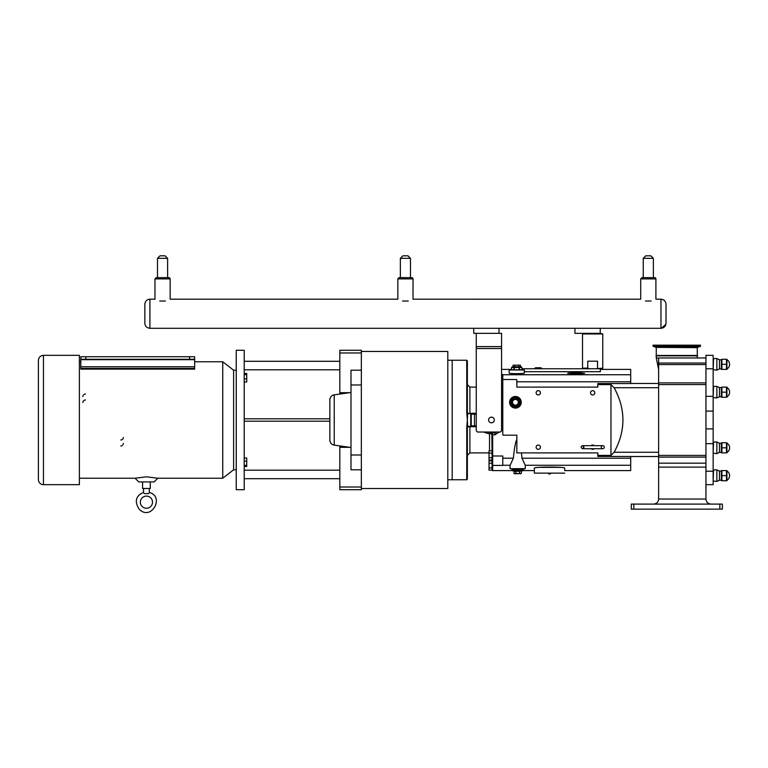 <?xml version="1.0" encoding="UTF-8"?>
<svg xmlns="http://www.w3.org/2000/svg" width="768" height="768" viewBox="0 0 768 768"><rect width="100%" height="100%" fill="white"/><g stroke="black" fill="none" stroke-linecap="round" stroke-linejoin="round"><path stroke-width="1.15" d="M601.248 447.197A1.517 1.517 0 0 1 603.523 445.882A1.517 1.517 0 0 1 603.523 448.512A1.517 1.517 0 0 1 601.248 447.197M478.8 299.165L473.741 299.165M600.336 368.765L602.765 368.16L596.122 368.765L600.336 368.765L600.336 371.693L524.342 371.693M596.122 368.765L589.171 368.765L587.75 368.16L587.75 361.181L597.542 361.181L597.542 368.16M521.933 368.765L589.171 368.765M587.75 368.16L582.528 368.16L582.528 333.955L602.765 333.955L602.765 368.16M602.765 333.955L600.24 333.35L600.24 328.291L499.037 328.291L499.037 333.35L473.741 333.35L473.741 328.291L149.904 328.291L149.904 299.194C146.832 299.491 145.142 301.181 144.845 304.253L144.845 323.232C145.142 326.304 146.832 327.994 149.904 328.291C146.832 327.994 145.142 326.304 144.845 323.232M233.616 370.195L233.616 469.805L222.749 478.234L222.749 361.757L233.616 370.195L236.246 370.195M80.803 357.984L80.803 359.28L85.862 359.28L85.862 356.746L80.803 356.746L80.803 369.12L194.65 369.12L194.65 368.429L80.803 368.429M189.59 356.746L189.59 359.28L194.65 359.28L194.65 356.746L85.862 356.746M194.65 359.28L194.65 368.429M189.59 359.28L85.862 359.28M38.4 360.394C38.698 357.312 40.387 355.632 43.459 355.325L43.459 484.666A5.059 5.059 0 0 1 38.4 479.606L38.4 360.394L38.4 479.606M43.459 355.325L79.382 355.325L79.382 484.666L43.459 484.666M82.867 402.538A2.534 2.534 0 0 1 85.402 400.003M123.35 437.462A2.534 2.534 0 0 1 120.816 439.987M123.35 443.453A2.534 2.534 0 0 1 123.072 444.605M122.362 445.459A2.534 2.534 0 0 1 120.816 445.987M82.867 396.538A2.534 2.534 0 0 1 83.146 395.386M83.856 394.531A2.534 2.534 0 0 1 85.402 394.003M149.318 488.486L149.318 492.47L148.608 493.613L149.318 492.47C164.89 496.454 151.507 521.088 139.459 509.501C132.432 499.296 138.854 494.246 143.549 492.47L143.549 488.486M146.429 496.099A6.067 6.067 0 0 1 151.69 505.21A6.067 6.067 0 0 1 141.168 505.21A6.067 6.067 0 0 1 146.429 496.099M148.608 493.613L144.25 493.613C143.376 492.115 143.376 492.115 144.25 493.613C143.376 492.115 143.376 492.115 144.25 493.613L144.173 493.43M146.429 476.803L157.814 478.234L154.118 481.92L138.739 481.92L135.043 478.234L146.429 476.803M142.589 481.92L142.589 488.486L150.278 488.486L150.278 481.92M447.802 360.23L452.179 360.23L452.179 479.76L447.802 479.76M334.224 394.848A5.059 5.059 0 0 0 329.866 399.859L329.866 440.131C330.077 442.886 331.526 444.557 334.224 445.142L334.224 394.848L350.986 392.486M361.344 384.979L350.986 384.979L350.986 370.195L361.344 370.195M361.344 455.011L350.986 455.011L350.986 384.979M361.344 469.805L350.986 469.805L350.986 455.011M244.205 381.965L246.739 381.965L246.739 378.864L244.205 378.864M244.205 374.63L246.739 374.63L246.739 378.864M244.205 373.498L246.739 373.498L246.739 374.63M244.205 466.493L246.739 466.493L246.739 465.36L244.205 465.36M244.205 461.126L246.739 461.126L246.739 465.36M244.205 458.026L246.739 458.026L246.739 461.126M339.83 369.811L244.205 369.811M339.83 361.296L244.205 361.296M329.866 421.19L244.205 421.19M244.205 418.8L329.866 418.8M244.205 470.179L339.83 470.179M244.205 478.694L339.83 478.694M361.344 352.973L339.83 352.973L339.83 392.678L349.642 392.678M339.83 352.973L339.83 350.266L361.344 350.266L361.344 351.466L447.802 351.466L447.802 488.525L361.344 488.525L361.344 351.466M361.344 488.525L361.344 489.725L339.83 489.725L339.83 487.018L361.344 487.018M349.642 447.312L339.83 447.312L339.83 487.018M339.83 447.312L339.83 445.93M339.83 394.061L339.83 392.678M244.205 489.725L244.205 350.266L236.246 350.266L236.246 489.725L244.205 489.725M492.058 460.858L489.024 460.858L489.024 463.2L492.058 463.2M490.944 432.634L489.523 433.987L491.837 433.488A1.008 0.931 92 0 0 490.944 432.634L491.078 432.643A1.008 1.008 0 0 1 491.078 432.643L491.069 432.643A1.008 1.008 0 0 0 491.069 432.643A1.008 1.008 91.5 0 0 491.069 432.643A1.008 1.008 91.5 0 1 492.058 433.651L492.058 469.958L492.058 467.875L489.024 467.875L489.024 463.2M511.354 468.672L511.862 469.296L523.248 469.296A0.509 0.509 0 0 0 522.739 469.805L512.621 469.805L513.13 470.947L522.23 470.947L513.13 470.947A0.509 0.509 0 0 1 512.64 470.592L492.662 470.592A0.605 0.605 90 0 1 492.058 469.987L489.024 470.208L489.024 467.875M491.827 433.488L492.058 450.739L489.024 450.739L489.024 453.082L492.058 453.082L492.058 457.757L489.024 457.757L489.024 453.082M492.662 470.592L492.662 434.842L492.058 434.803L492.058 433.651L492.058 453.082M492.058 460.09L489.024 460.09L489.024 457.757M467.616 413.674L467.366 420L467.616 413.674L470.87 413.674A1.018 1.008 180 0 0 470.736 414.173L471.754 413.674L470.87 413.674L474.979 413.674L471.754 413.674M471.754 426.317L476.266 426.317L470.87 426.317L471.754 426.317L471.235 425.818L471.235 414.173L474.48 414.173A0.509 0.509 -90 0 1 474.979 413.674L476.266 413.674M470.736 414.173L470.736 425.818A1.018 1.008 180 0 0 470.87 426.317L467.616 426.317L467.366 420L467.616 426.317M487.459 432.019A12.653 12.653 0 0 0 491.395 432.643A1.008 0.864 -90 0 1 492.192 433.258L492.662 432.749L492.096 432.643L494.89 432.643A2.534 2.534 0 0 0 496.56 432.019M483.475 432.019L489.523 433.987L489.523 450.739M469.891 413.674L467.366 413.165L467.866 413.674A0.509 0.509 0 0 1 467.366 413.165L466.752 413.222L467.251 413.654M467.251 426.336L466.752 426.768L467.366 426.826A0.509 0.509 0 0 1 467.866 426.317L467.366 426.317M467.366 426.826L467.366 479.146L467.366 426.826L476.266 426.72M466.8 413.261L467.366 420L466.8 426.73M502.781 420L501.571 420M467.366 413.165L467.366 360.845L467.366 413.165M491.395 432.643L492.096 432.643M502.781 434.669L502.781 380.026A0.509 0.509 0 0 1 503.29 379.517L516.346 379.517A0.509 0.509 0 0 1 516.845 380.026L516.845 387.11L597.811 387.11L597.811 384.605L610.963 384.605L610.963 455.386L597.811 455.386L597.811 452.89L516.845 452.89L516.845 435.178L503.29 435.178A0.509 0.509 0 0 1 502.781 434.669M501.571 374.582L502.781 374.582L502.781 380.026M492.058 455.981L502.781 456.019L502.781 465.418L492.662 465.418A0.605 0.605 180 0 1 492.058 464.803M705.946 463.181L658.627 463.181L658.627 357.965L656.275 357.965L656.275 355.834L697.296 355.834L697.296 357.965M590.515 392.803A2.131 2.131 0 0 1 592.646 390.662A2.131 2.131 0 0 1 594.787 392.803A2.131 2.131 0 0 1 592.646 394.934A2.131 2.131 0 0 1 590.515 392.803M536.122 392.803A2.131 2.131 0 0 1 538.253 390.662A2.131 2.131 0 0 1 540.384 392.803A2.131 2.131 0 0 1 538.253 394.934A2.131 2.131 0 0 1 536.122 392.803M536.122 447.197A2.131 2.131 0 0 1 538.253 445.056A2.131 2.131 0 0 1 540.384 447.197A2.131 2.131 0 0 1 538.253 449.328A2.131 2.131 0 0 1 536.122 447.197M591.149 445.67A2.131 2.131 0 0 1 594.154 445.67M594.154 448.714A2.131 2.131 0 0 1 591.149 448.714M516.346 379.517L516.845 380.026L516.346 379.517M548.65 473.933L548.275 473.126L548.65 473.933L550.426 473.933L550.8 473.126L550.426 473.933M580.147 373.853L580.147 372.778L579.245 372.538L573.062 372.538L572.15 372.778L572.15 373.853M572.15 372.778L580.147 372.778M574.157 373.91L574.157 372.778M578.15 373.91L578.15 372.778M520.061 369.802L521.933 369.802L521.933 367.517L519.494 367.517L519.494 369.802L520.061 369.802M514.003 369.802L511.574 369.802L511.574 367.517L514.003 367.517L514.003 369.802L519.494 369.802M514.32 369.802L514.32 367.517L519.178 367.517L519.178 369.802M511.574 369.802L511.565 367.517L512.266 366.816L521.232 366.816L521.933 367.517L521.933 369.802M520.493 402.288A5.059 5.059 0 0 0 515.434 397.229A5.059 5.059 0 0 0 510.374 402.288A5.059 5.059 0 0 0 515.434 407.347A5.059 5.059 0 0 0 520.493 402.288M519.082 402.288L517.43 398.822L519.082 402.288L517.258 405.446L513.61 405.446L511.776 402.288L513.61 399.12L517.258 399.12L513.61 399.12L511.776 402.288L513.61 405.446L517.258 405.446L519.082 402.288L517.258 399.12M517.43 398.822L513.61 399.12M513.427 398.822L511.43 402.288L513.427 405.754L517.43 405.754L513.427 405.754L511.776 402.288M519.437 402.288L517.258 405.446M518.304 402.288A2.87 2.87 0 0 1 515.434 405.158A2.87 2.87 0 0 1 512.554 402.288A2.87 2.87 0 0 1 515.434 399.408A2.87 2.87 0 0 1 518.304 402.288M521.251 402.288A5.818 5.818 0 0 1 515.434 408.106A5.818 5.818 0 0 1 509.616 402.288A5.818 5.818 0 0 1 515.434 396.47A5.818 5.818 0 0 1 521.251 402.288M521.866 373.507L523.824 373.306M524.323 373.152L524.342 373.114C524.707 373.795 508.79 373.795 509.155 373.114L509.155 370.003L524.342 370.003L524.342 373.114M511.565 369.379L510.614 369.398M520.397 365.174L513.101 365.174L520.397 365.174L520.397 366.816M518.573 365.174L518.573 366.816M514.925 365.174L514.925 366.816M513.101 365.174L513.101 366.816M523.498 469.296A0.509 0.509 0 0 0 524.006 468.797L511.354 468.797M523.248 469.296L512.112 469.296L512.621 469.805M522.739 469.805L522.23 470.947A0.509 0.509 0 0 0 522.739 470.448L512.621 470.448M519.677 470.947L521.328 471.254L522.739 470.448L522.23 470.947M514.032 471.254L519.504 471.254L519.504 473.501L514.032 473.501L514.032 471.254L515.856 471.254L515.856 473.501M514.8 473.779L521.328 473.501L521.328 471.254M520.55 473.779L519.504 473.501M513.13 470.947L515.674 470.947M570.422 372.893L568.224 373.114M580.147 372.806L584.65 373.334L576.154 373.93L567.648 373.334L572.15 372.806M534.95 368.765L541.699 368.419L540.95 367.757L535.69 367.757M522.72 470.592L534.355 470.592L534.355 468.115C533.626 466.752 565.45 466.752 564.72 468.115L564.72 470.592L630.701 470.592L630.701 456.451L597.811 456.451L597.811 455.386M560.218 467.366L539.28 467.338M600.336 369.398L630.701 369.398L630.701 383.539L597.811 383.539L597.811 384.605M501.571 369.398L511.565 369.398M510.134 465.264L513.35 458.218C514.406 447.811 515.578 441.562 516.845 439.459M510.086 465.158L510.086 468.672L525.274 468.672L525.274 465.158M521.414 452.89L522.01 458.218L525.226 465.264M564.72 470.592L564.72 468.115M564.72 473.126L534.355 473.126L534.355 468.115M534.355 473.126L534.355 470.592M610.963 384.605L614.131 387.725C625.843 409.238 625.843 430.752 614.131 452.266L610.963 455.386M711.014 504.096C707.942 503.789 706.253 502.099 705.946 499.037L658.627 499.037L658.627 467.107L705.946 467.107M658.627 463.181L658.627 467.107M705.946 484.666L713.155 484.666L713.155 411.091L705.946 411.091L705.946 355.325L713.155 355.325L713.155 368.774L705.946 368.774M713.155 428.899L705.946 428.899L705.946 411.091M713.155 411.091L713.155 368.774M713.155 471.216L705.946 471.216L705.946 428.899M705.946 499.037L705.946 471.216M716.861 397.958L716.861 386.371L713.558 386.371L713.155 397.555L716.861 397.958L719.453 396.749L719.453 387.581L716.861 386.371M719.453 396.749L721.344 396.749L721.344 387.581L719.453 387.581M721.901 397.229L721.901 387.11L726.47 387.11L726.47 397.229L721.901 397.229M726.922 397.229L726.922 387.11M727.027 387.581A5.376 5.376 0 0 1 727.027 396.749M726.47 392.17L721.901 392.17M716.861 453.619L716.861 442.032L713.558 442.032L713.155 453.216L716.861 453.619L719.453 452.41L719.453 443.242L716.861 442.032M719.453 452.41L721.344 452.41L721.344 443.242L719.453 443.242M721.901 452.89L721.901 442.762L726.47 442.762L726.47 452.89L721.901 452.89M726.922 452.89L726.922 442.762M727.027 443.242A5.376 5.376 0 0 1 727.027 452.41M716.861 481.45L716.861 469.862L713.558 469.862L713.155 481.046L716.861 481.45L719.453 480.24L719.453 471.072L716.861 469.862M719.453 480.24L721.344 480.24L721.344 471.072L719.453 471.072M721.901 480.72L721.901 470.592L726.47 470.592L726.47 480.72L721.901 480.72M726.922 480.72L726.922 470.592M727.027 471.072A5.376 5.376 0 0 1 727.027 480.24M716.861 370.128L716.861 358.541L713.558 358.541L713.155 369.725L716.861 370.128L719.453 368.918L719.453 359.75L716.861 358.541M719.453 368.918L721.344 368.918L721.344 359.75L719.453 359.75M721.901 369.398L721.901 359.28L726.47 359.28L726.47 369.398L721.901 369.398M726.922 369.398L726.922 359.28M727.027 359.75A5.376 5.376 0 0 1 727.027 368.918M726.47 447.821L721.901 447.821M726.47 475.651L721.901 475.651M726.47 364.339L721.901 364.339M705.946 455.414L658.627 455.414M705.946 384.576L658.627 384.576M705.946 364.57L658.627 364.57M705.946 357.965L658.627 357.965M631.296 504.096L631.296 509.155L631.296 504.096L719.846 504.096L719.846 509.155L722.371 509.155L722.371 504.096L719.846 504.096M631.296 509.155L719.846 509.155M658.627 499.037C658.32 502.099 656.64 503.789 653.568 504.096M697.296 355.834L656.275 355.834M697.498 355.795L656.074 355.795M687.878 346.272L653.069 346.272L653.069 345.168L700.493 345.168L700.493 346.272L687.878 346.272M699.322 345.168L698.256 345.168M655.315 345.168L654.25 345.168M660.96 328.291C664.032 327.994 665.712 326.304 666.019 323.232L666.019 304.253C665.712 301.181 664.032 299.491 660.96 299.194L660.96 328.291L574.934 328.291L574.934 333.35L600.24 333.35M473.741 328.291L499.037 328.291L473.741 328.291M402.595 301.008C396.384 298.781 396.384 298.781 402.595 301.008L408.269 301.008C414.47 298.781 414.47 298.781 408.269 301.008M159.715 301.008C153.514 298.781 153.514 298.781 159.715 301.008L165.389 301.008C171.59 298.781 171.59 298.781 165.389 301.008M645.466 301.008C639.264 298.781 639.264 298.781 645.466 301.008L651.149 301.008C657.35 298.781 657.35 298.781 651.149 301.008M654.634 277.632A1.267 1.267 0 0 1 655.901 278.899A1.267 1.267 0 0 0 654.634 277.632L641.981 277.632L643.248 277.632L641.981 277.632L640.714 278.899L655.901 278.899L655.901 299.194L660.96 299.194C664.032 299.491 665.712 301.181 666.019 304.253M653.366 258.336L650.861 255.821L645.754 255.821L643.248 258.336L653.366 258.336L653.366 277.632L648.307 277.632M157.488 277.632L168.874 277.632L156.23 277.632L157.488 277.632L157.488 258.336L167.606 258.336L165.101 255.821L160.003 255.821L157.488 258.336M167.606 258.336L167.606 277.632L168.874 277.632A1.267 1.267 0 0 1 170.141 278.899L170.141 299.194L397.843 299.194L397.843 278.899L413.021 278.899L413.021 299.194L640.714 299.194L640.714 278.899L641.962 277.632M411.754 277.632A1.267 1.267 0 0 1 413.021 278.899A1.267 1.267 0 0 0 411.754 277.632L399.101 277.632L400.368 277.632L399.101 277.632L397.843 278.899L399.101 277.632M405.427 255.821L407.981 255.821L410.486 258.336L400.368 258.336L402.883 255.821L405.427 255.821M491.453 422.813A2.832 2.832 0 0 1 488.995 418.56A2.832 2.832 0 0 1 493.901 418.56A2.832 2.832 0 0 1 491.453 422.813M477.485 432.019L476.266 430.8L476.266 348.528L501.571 348.528L501.571 430.8L500.352 432.019L477.485 432.019M501.571 348.528L501.571 346.608L476.266 346.608L476.266 348.528M476.266 333.35L476.266 346.608M499.037 333.35L501.571 333.35L501.571 346.608M168.874 277.632A1.267 1.267 0 0 1 170.141 278.899L154.963 278.899L154.963 299.194L149.904 299.194C146.832 299.491 145.142 301.181 144.845 304.253M194.65 359.674L80.803 359.674M194.65 366.758L80.803 366.758M470.736 425.818L474.48 425.818A0.509 0.509 90 0 0 474.979 426.317M494.89 432.643L494.89 434.842L492.662 434.842L492.662 432.749M469.891 426.317L469.891 452.89L467.366 455.414M476.266 413.27L469.891 413.27L469.891 387.11L467.366 384.576M476.266 425.818L474.48 425.818L474.48 414.173L476.266 414.173M502.781 383.971L501.571 383.971M466.752 426.768L466.752 479.75L467.366 479.146M467.366 360.845L466.752 360.24L466.752 413.222M494.89 434.842L499.238 432.019M515.434 397.728A4.55 4.55 0 0 1 519.984 402.288A4.55 4.55 0 0 1 515.434 406.838A4.55 4.55 0 0 1 510.874 402.288A4.55 4.55 0 0 1 515.434 397.728M525.274 465.264L630.701 465.264M502.781 465.264L510.086 465.264M502.781 374.736L630.701 374.736M516.845 381.773L630.701 381.773M502.781 458.218L513.35 458.218M658.627 387.725L614.131 387.725M658.627 452.266L614.131 452.266M522.01 458.218L630.701 458.218M713.155 396.336L705.946 396.336M713.155 443.654L705.946 443.654M705.946 457.104L658.627 457.104M705.946 382.886L658.627 382.886M705.946 363.024L658.627 363.024M633.821 509.155L633.821 504.096M697.498 355.469L656.074 355.469M700.493 346.272L697.488 347.366L656.074 347.366L653.069 346.272M656.074 347.366L697.296 347.654L697.296 355.171M584.045 447.197L582.528 445.67C580.675 446.525 580.675 447.533 582.528 448.714L602.765 448.714L582.528 448.714L584.045 447.197M582.528 445.67L602.765 445.67M583.133 368.765L582.528 368.16M583.133 333.35L582.528 333.955M79.382 478.234L135.043 478.234M157.814 478.234L222.749 478.234M79.382 361.757L80.803 361.757M194.65 361.757L222.749 361.757M236.246 469.805L233.616 469.805M334.224 445.142L350.986 447.504M476.266 387.11L469.891 387.11M489.024 452.89L469.891 452.89M466.752 360.24L452.179 360.24M466.752 479.75L452.179 479.75M535.411 367.814L534.806 368.419M658.627 383.462L630.701 383.462M658.627 456.528L630.701 456.528M721.344 396.749L721.555 397.229M721.344 452.41L721.555 452.89M721.344 443.242L721.555 442.762M721.344 480.24L721.555 480.72M721.344 471.072L721.555 470.592M721.344 368.918L721.555 369.398M656.275 357.965L658.627 369.437M656.275 347.654L656.275 355.171M643.248 277.632L643.248 258.336M154.963 278.899L156.23 277.632L154.963 278.899M410.486 277.632L410.486 258.336M400.368 277.632L400.368 258.336L400.368 277.632M661.354 328.272L665.885 324.394M413.021 278.899L413.021 299.194"/></g></svg>
